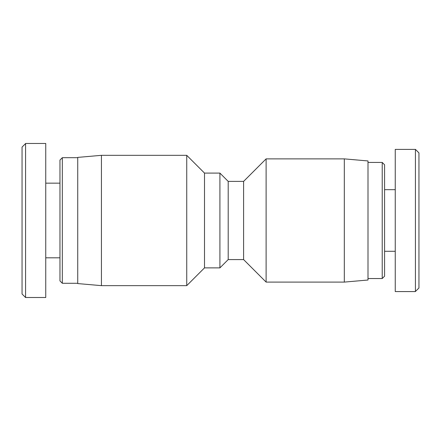 <?xml version="1.0" encoding="UTF-8"?>
<svg xmlns="http://www.w3.org/2000/svg" width="441" height="441" viewBox="0 0 441 441"><rect width="100%" height="100%" fill="white"/><g stroke="black" fill="none" stroke-linecap="round" stroke-linejoin="round"><path stroke-width="0.66" d="M101.43 155.326L77.732 157.398L77.732 283.574L101.43 285.647L186.736 285.647L186.736 155.326L101.43 155.326L101.43 285.647M186.736 155.326L204.508 173.093L204.508 267.874L186.736 285.647M204.508 173.093L219.91 173.093L219.91 267.874L204.508 267.874M219.91 173.093L228.201 181.389L228.201 259.584L219.91 267.874M228.201 181.389L243.603 181.389L243.603 259.584L266.116 282.097L344.311 282.097L344.311 158.876L266.116 158.876L266.116 282.097M243.603 181.389L266.116 158.876M344.311 158.876L368.003 160.948L368.003 280.018L344.311 282.097M25.578 297.526L25.578 143.59L22.05 147.079L22.05 293.998L25.578 297.526M25.578 143.474L45.748 143.474L45.748 297.499L25.578 297.499M62.33 157.691L59.965 160.061L59.965 280.911L62.33 283.276L62.33 157.691L77.732 157.691M62.33 283.276L77.732 283.276M45.748 257.809L59.965 257.809M415.422 149.372L415.422 291.468L418.95 287.984L418.95 152.9L415.422 149.372M415.422 291.573L395.252 291.573L395.252 149.4L415.422 149.4M382.22 278.541L384.591 276.171L384.591 164.802L382.22 162.431L382.22 278.541L368.003 278.541M382.22 162.431L368.003 162.431M395.252 189.68L384.591 189.68M228.201 259.584L243.603 259.584M45.748 183.164L59.965 183.164M395.252 251.287L384.591 251.287"/></g></svg>

